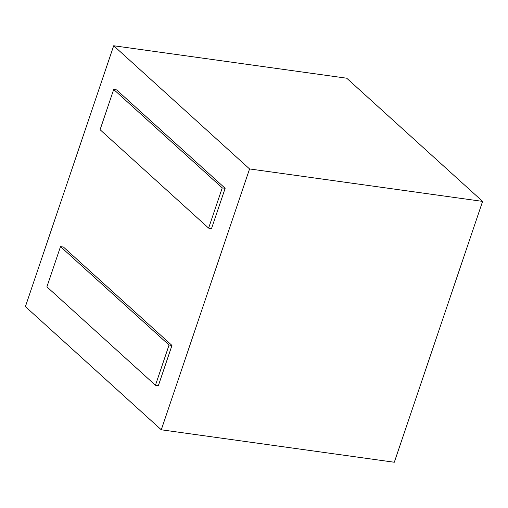 <?xml version="1.0" encoding="UTF-8"?>
<svg xmlns="http://www.w3.org/2000/svg" width="508" height="508" viewBox="0 0 508 508"><rect width="100%" height="100%" fill="white"/><g stroke="black" fill="none" stroke-linecap="round" stroke-linejoin="round"><path stroke-width="0.76" d="M161.277 429.787L394.31 462.242L482.6 201.397L346.723 78.213L113.69 45.758L25.4 306.603L161.277 429.787L249.568 168.942L482.6 201.397M249.568 168.942L113.69 45.758M155.442 385.255L46.895 286.849L60.509 246.621L63.424 247.028L171.971 345.434L158.356 385.661L155.442 385.255L169.062 345.027L171.971 345.434M60.509 246.621L169.062 345.027M208.629 228.117L100.082 129.711L113.697 89.484L116.611 89.891L225.158 188.297L211.544 228.524L208.629 228.117L222.25 187.89L225.158 188.297M113.697 89.484L222.25 187.89"/></g></svg>
